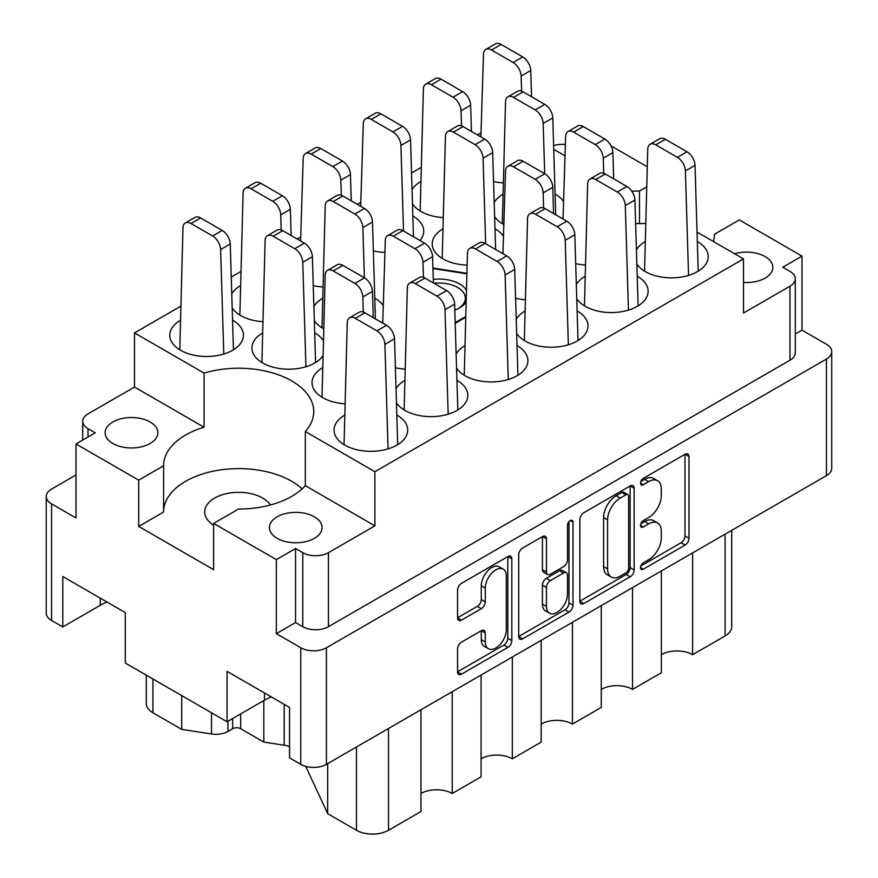 <?xml version="1.0" encoding="UTF-8"?>
<svg xmlns="http://www.w3.org/2000/svg" width="878" height="878" viewBox="0 0 878 878"><rect width="100%" height="100%" fill="white"/><g stroke="black" fill="none" stroke-linecap="round" stroke-linejoin="round"><path stroke-width="1.32" d="M503.248 569.153L499.242 566.837A14.882 8.593 120 0 0 491.801 567.572A14.882 8.593 120 0 0 481.276 585.791L485.282 588.106A14.882 8.593 120 0 1 495.807 569.888A14.882 8.593 120 0 1 503.248 569.153A14.882 8.593 120 0 1 506.321 575.957L506.321 629.778A14.882 8.593 120 0 1 499.834 644.748A14.882 8.593 120 0 1 488.366 648.732A14.882 8.593 120 0 1 485.282 641.917L485.282 632.95A5.564 3.216 120 0 0 484.129 630.404A5.564 3.216 120 0 0 481.353 630.678L461.488 642.147A5.564 3.216 120 0 0 457.559 648.963L457.559 671.889A5.564 3.216 120 0 0 458.711 674.436A5.564 3.216 120 0 0 461.488 674.161L507.901 647.371A5.564 3.216 120 0 0 511.83 640.556L511.83 558.814A5.564 3.216 120 0 0 510.678 556.268A5.564 3.216 120 0 0 507.901 556.542L461.488 583.343A5.564 3.216 120 0 0 457.559 590.148L457.559 617.849A5.564 3.216 120 0 0 458.711 620.395A5.564 3.216 120 0 0 461.488 620.12L481.353 608.663A5.564 3.216 120 0 0 485.282 601.847L485.282 588.106M570.239 520.555L572.983 522.147A3.896 2.25 120 0 0 572.182 520.369A3.896 2.25 120 0 0 570.239 520.555A3.896 2.25 120 0 0 567.484 525.329L567.484 559.835A5.564 3.216 120 0 1 563.544 566.65L550.374 574.256A5.564 3.216 120 0 1 547.598 574.53A5.564 3.216 120 0 1 546.445 571.984L546.445 538.84A5.564 3.216 120 0 0 545.293 536.293A5.564 3.216 120 0 0 542.505 536.568L546.445 538.84M743.501 282.453A26.351 15.211 0 0 0 772.86 267.34A26.351 15.211 0 0 0 765.144 256.585A26.351 15.211 0 0 0 734.623 253.764M270.435 504.971A34.001 19.623 0 0 0 262.709 498.089A34.001 19.623 0 0 0 225.657 493.831A34.001 19.623 0 0 0 204.673 511.962A34.001 19.623 0 0 0 213.628 525.242M112.856 443.489A26.351 15.211 180 0 1 105.14 432.733A26.351 15.211 180 0 1 121.405 418.685A26.351 15.211 180 0 1 150.116 421.978A26.351 15.211 180 0 1 157.842 432.733A26.351 15.211 180 0 1 141.577 446.792A26.351 15.211 180 0 1 112.856 443.489M277.13 538.335A26.351 15.211 180 0 1 269.414 527.579A26.351 15.211 180 0 1 285.679 513.52A26.351 15.211 180 0 1 314.39 516.824A26.351 15.211 180 0 1 322.105 527.579A26.351 15.211 180 0 1 305.84 541.627A26.351 15.211 180 0 1 277.13 538.335M714.407 234.47L714.407 234.294A75.08 43.351 0 0 1 714.407 234.382A75.08 43.351 0 0 1 713.386 241.505M635.628 223.539A75.08 43.351 0 0 0 645.429 223.451M636.846 263.971A36.832 21.259 0 0 0 645.341 271.62A36.832 21.259 0 0 0 685.477 276.23A36.832 21.259 0 0 0 708.217 256.585A36.832 21.259 0 0 0 697.428 241.549A36.832 21.259 0 0 0 697.319 241.483M644.847 241.834A36.832 21.259 0 0 0 636.429 249.89M322.314 367.904A36.832 21.259 0 0 0 312.019 382.654A36.832 21.259 0 0 0 322.808 397.69A36.832 21.259 0 0 0 344.714 403.781M576.747 298.674A36.832 21.259 0 0 0 585.242 306.323A36.832 21.259 0 0 0 625.377 310.933A36.832 21.259 0 0 0 648.118 291.287A36.832 21.259 0 0 0 637.329 276.252A36.832 21.259 0 0 0 637.219 276.186M584.748 276.537A36.832 21.259 0 0 0 576.33 284.593M516.648 333.377A36.832 21.259 0 0 0 525.143 341.015A36.832 21.259 0 0 0 565.278 345.625A36.832 21.259 0 0 0 588.019 325.979A36.832 21.259 0 0 0 577.23 310.944A36.832 21.259 0 0 0 577.12 310.878M524.649 311.24A36.832 21.259 0 0 0 516.231 319.285M456.549 368.069A36.832 21.259 0 0 0 465.044 375.718A36.832 21.259 0 0 0 505.179 380.328A36.832 21.259 0 0 0 527.919 360.682A36.832 21.259 0 0 0 517.131 345.647A36.832 21.259 0 0 0 517.021 345.581M464.55 345.932A36.832 21.259 0 0 0 456.132 353.988M396.45 402.772A36.832 21.259 0 0 0 404.945 410.41A36.832 21.259 0 0 0 445.08 415.02A36.832 21.259 0 0 0 467.82 395.374A36.832 21.259 0 0 0 457.032 380.339A36.832 21.259 0 0 0 456.922 380.284M404.451 380.635A36.832 21.259 0 0 0 396.022 388.691M180.078 320.492A36.832 21.259 0 0 0 169.783 335.231A36.832 21.259 0 0 0 180.572 350.267A36.832 21.259 0 0 0 220.707 354.877A36.832 21.259 0 0 0 243.447 335.231A36.832 21.259 0 0 0 232.659 320.196A36.832 21.259 0 0 0 232.549 320.141M240.177 285.789A36.832 21.259 0 0 0 231.759 293.845M232.176 307.926A36.832 21.259 0 0 0 240.671 315.575A36.832 21.259 0 0 0 262.577 321.666M419.98 240.506A36.832 21.259 0 0 0 423.745 231.144A36.832 21.259 0 0 0 412.956 216.109A36.832 21.259 0 0 0 412.847 216.043M420.474 181.691A36.832 21.259 0 0 0 412.056 189.747M412.484 203.828A36.832 21.259 0 0 0 420.968 211.477A36.832 21.259 0 0 0 442.874 217.568M323.181 340.401A36.832 21.259 0 0 0 314.796 332.916A36.832 21.259 0 0 0 314.686 332.861M262.215 333.212A36.832 21.259 0 0 0 251.92 347.951A36.832 21.259 0 0 0 262.709 362.987A36.832 21.259 0 0 0 322.676 356.227M383.28 305.698A36.832 21.259 0 0 0 374.895 298.224A36.832 21.259 0 0 0 374.785 298.158M322.314 298.509A36.832 21.259 0 0 0 313.896 306.565M314.313 320.646A36.832 21.259 0 0 0 322.808 328.295A36.832 21.259 0 0 0 323.543 328.712M344.352 415.327A36.832 21.259 0 0 0 334.057 430.077A36.832 21.259 0 0 0 344.845 445.113A36.832 21.259 0 0 0 384.981 449.723A36.832 21.259 0 0 0 407.721 430.077A36.832 21.259 0 0 0 396.933 415.042A36.832 21.259 0 0 0 396.823 414.976M503.478 236.303A36.832 21.259 0 0 0 495.093 228.829A36.832 21.259 0 0 0 494.983 228.763M442.512 229.114A36.832 21.259 0 0 0 432.217 243.864A36.832 21.259 0 0 0 443.006 258.9A36.832 21.259 0 0 0 467.085 265.09M563.577 201.611A36.832 21.259 0 0 0 555.192 194.126A36.832 21.259 0 0 0 555.083 194.06M502.611 194.422A36.832 21.259 0 0 0 494.193 202.478M494.61 216.559A36.832 21.259 0 0 0 503.105 224.197A36.832 21.259 0 0 0 503.84 224.614M579.864 519.535L579.864 601.276A5.564 3.216 120 0 0 581.016 603.823A5.564 3.216 120 0 0 583.804 603.548L630.206 576.758A5.564 3.216 120 0 0 634.146 569.943L634.146 488.201A5.564 3.216 120 0 0 632.994 485.655A5.564 3.216 120 0 0 630.206 485.929L583.804 512.73A5.564 3.216 120 0 0 579.864 519.535M295.557 622.535L302.778 626.705L302.778 552.679L295.557 548.509L295.557 622.535L276.329 633.642L300.77 647.755A18.131 10.47 0 0 0 326.418 647.755L826.439 359.058A18.131 10.47 0 0 0 831.751 351.661L831.751 468.248A18.131 10.47 180 0 1 826.439 475.646L326.418 764.343A18.131 10.47 180 0 1 300.77 764.343L289.553 757.857L289.553 707.438L227.051 671.352L227.051 721.771L264.508 700.15A44.196 25.517 180 0 1 271.346 696.923M648.688 559.725L643.289 562.853A3.896 2.25 120 0 0 640.742 566.277A3.896 2.25 120 0 0 641.335 569.405A3.896 2.25 120 0 0 643.289 569.207L685.07 545.084A5.564 3.216 120 0 0 689 538.269L689 456.527A5.564 3.216 120 0 0 687.847 453.981A5.564 3.216 120 0 0 685.07 454.255L643.289 478.378A3.896 2.25 120 0 0 640.742 481.813A3.896 2.25 120 0 0 641.335 484.93A3.896 2.25 120 0 0 643.289 484.744L648.688 481.616A17.801 10.273 120 0 1 657.589 480.738A17.801 10.273 120 0 1 661.277 488.881L661.277 495.697A17.801 10.273 120 0 1 648.688 517.493L643.289 520.621A3.896 2.25 120 0 0 640.742 524.045A3.896 2.25 120 0 0 641.335 527.162A3.896 2.25 120 0 0 643.289 526.976L648.688 523.848A17.801 10.273 120 0 1 657.589 522.97A17.801 10.273 120 0 1 661.277 531.113L661.277 537.929A17.801 10.273 120 0 1 648.688 559.725M518.711 636.506L565.048 609.749L569.054 612.065A5.564 3.216 120 0 0 572.983 605.249L572.983 522.147M569.054 612.065L522.651 638.855A5.564 3.216 120 0 1 519.864 639.129A5.564 3.216 120 0 1 518.711 636.583L518.711 554.841A5.564 3.216 120 0 1 522.651 548.037L542.505 536.568M227.051 721.771L125.28 663.022L125.28 612.592L62.777 576.506L62.777 626.936L100.235 605.304A44.196 25.517 0 0 1 107.072 602.078M62.777 626.936L51.561 620.461A18.131 10.47 180 0 1 46.249 613.053L46.249 496.465A18.131 10.47 0 0 0 51.561 503.873L76.002 517.976L76.002 443.961L138.702 480.156L138.702 526.427L163.593 512.05L163.593 465.79L138.702 480.156M647.196 166.754L610.967 145.825M831.751 351.661A18.131 10.47 0 0 0 826.439 344.253L801.998 330.15L801.998 256.124L739.298 219.917L714.407 234.294M276.329 633.642L276.329 559.615L213.628 523.42L213.628 569.679L138.702 526.427M76.002 474.954L51.561 489.068A18.131 10.47 0 0 0 46.249 496.465M697.033 232.066L743.501 258.9L374.895 471.716L305.303 431.537A75.08 43.351 180 0 0 313.742 411.573A75.08 43.351 180 0 0 204.08 373.095L134.499 332.916L134.499 387.055L88.019 413.889A18.131 10.47 0 0 0 82.708 421.286A18.131 10.47 0 0 0 88.019 428.683L95.23 432.854L76.002 443.961M789.98 286.195A18.131 10.47 0 0 0 795.292 278.787L795.292 352.813A18.131 10.47 180 0 1 789.98 360.221L789.98 286.195L743.501 313.029L743.501 258.9M795.292 278.787A18.131 10.47 0 0 0 789.98 271.39L782.77 267.23L801.998 256.124M466.822 273.288L432.931 268.042M455.199 323.334L465.439 317.419M493.557 181.516A36.832 21.259 0 0 0 502.973 182.876M562.216 218.534A36.832 21.259 0 0 0 563.083 217.437M502.106 253.237A36.832 21.259 0 0 0 502.984 252.129M381.908 322.632A36.832 21.259 0 0 0 382.786 321.535M373.359 250.91A36.832 21.259 0 0 0 384.948 252.37M313.259 285.613A36.832 21.259 0 0 0 322.676 286.963M395.396 367.728A36.832 21.259 0 0 0 404.813 369.089M515.595 298.333A36.832 21.259 0 0 0 525.011 299.694M575.694 263.63A36.832 21.259 0 0 0 585.11 264.991M564.28 179.189A75.08 43.351 0 0 0 564.258 179.738M553.733 149.337L565.004 155.845M481.023 132.852L477.467 134.905M420.924 167.555L411.552 172.966M360.825 202.247L357.269 204.311M300.726 236.95L297.17 239.003M240.627 271.653L231.243 277.064M180.517 306.345L134.499 332.916M204.08 373.095L204.08 427.224L134.499 387.055M374.895 471.716L374.895 525.845L305.303 485.666L305.303 431.537M302.778 552.679A18.131 10.47 0 0 0 328.416 552.679L328.416 626.705A18.131 10.47 180 0 1 302.778 626.705M374.895 525.845L328.416 552.679M213.628 523.42L238.52 509.042A75.08 43.351 0 0 0 305.303 485.666M295.557 548.509L276.329 559.615M204.08 427.224A75.08 43.351 0 0 0 163.593 465.702A75.08 43.351 0 0 0 163.593 465.79M801.998 330.15L795.292 334.024M789.98 360.221L328.416 626.705M565.366 144.475A18.131 10.47 0 0 0 553.623 145.649M646.57 186.948L639.48 191.031A75.08 43.351 0 0 0 631.809 191.25M163.593 511.874A75.08 43.351 180 0 1 217.887 470.312A75.08 43.351 180 0 1 302.164 488.837M639.48 223.594L639.48 191.031M692.621 552.91L692.621 654.692L725.074 635.957L725.074 534.175M661.364 570.952L661.364 672.735L632.522 689.395L632.522 587.612M661.364 654.692A22.104 12.753 180 0 1 692.621 654.692M601.265 605.655L601.265 707.438L572.423 724.087L572.423 622.304M601.265 689.395A22.104 12.753 180 0 1 632.522 689.395M541.166 640.347L541.166 742.13L512.324 758.79A22.104 12.753 0 0 0 481.067 758.79M541.166 724.087A22.104 12.753 180 0 1 572.423 724.087M512.324 657.007L512.324 758.79M481.067 675.05L481.067 776.832L452.225 793.492A22.104 12.753 0 0 0 420.968 793.492M452.225 691.699L452.225 793.492M420.968 709.742L420.968 811.535L388.515 830.27A22.663 13.082 180 0 1 356.468 830.27L356.468 746.991M327.67 763.619L327.67 813.643L356.468 830.27M327.67 813.643L305.731 766.373M263.817 700.545L263.817 742.086L284.187 745.235L284.187 704.332M240.671 713.913L240.671 728.718L263.817 742.086M227.929 721.266L227.929 731.451L232.659 728.718L232.659 718.533M181.724 695.606L181.724 729.377L211.51 733.986L211.51 712.804M152.926 678.979L152.926 712.76L181.724 729.377M227.929 731.451A17 9.812 180 0 1 211.51 733.986M152.926 712.76A22.663 13.082 180 0 1 146.286 703.508L146.286 675.149M731.714 530.345L731.714 626.705A22.663 13.082 180 0 1 725.074 635.957M289.553 746.509A22.663 13.082 0 0 0 284.187 745.235M240.671 728.718A5.663 3.271 0 0 0 232.659 728.718M657.589 522.97L653.583 520.654A17.801 10.273 120 0 0 644.682 521.543L648.688 523.848M640.83 523.76L644.682 521.543M657.589 480.738L653.583 478.422A17.801 10.273 120 0 0 644.682 479.3L648.688 481.616M640.83 481.528L644.682 479.3M640.83 565.992L681.065 542.769A5.564 3.216 120 0 0 684.994 535.953L684.994 454.299M579.864 601.189L626.201 574.442A5.564 3.216 120 0 0 630.13 567.627L630.13 485.973M625.882 572.895A3.896 2.25 120 0 0 628.637 568.132L628.637 496.377A3.896 2.25 120 0 0 627.825 494.599A3.896 2.25 120 0 0 625.882 494.786L620.175 498.078A17.801 10.273 120 0 0 607.598 519.875L607.598 568.922A17.801 10.273 120 0 0 611.286 577.065A17.801 10.273 120 0 0 620.175 576.188L625.882 572.895M627.825 494.599L623.819 492.284A3.896 2.25 120 0 0 621.876 492.47L625.882 494.786M611.286 577.065L607.28 574.761A17.801 10.273 120 0 1 603.592 566.606L603.592 517.559A17.801 10.273 120 0 1 616.169 495.763L621.876 492.47M542.428 536.612L542.428 569.679A5.564 3.216 120 0 0 543.581 572.226L547.598 574.53M568.977 521.631L568.977 602.934L572.983 605.249M546.445 606.391A14.882 8.593 120 0 0 549.518 613.195A14.882 8.593 120 0 0 560.987 609.211A14.882 8.593 120 0 0 567.484 594.241L567.484 575.277A5.564 3.216 120 0 0 566.332 572.73A5.564 3.216 120 0 0 563.544 573.005L550.374 580.61A5.564 3.216 120 0 0 546.445 587.426L546.445 606.391L542.428 604.075A14.882 8.593 120 0 0 545.512 610.879L549.518 613.195M566.332 572.73L562.326 570.426A5.564 3.216 120 0 0 559.538 570.7L563.544 573.005M542.428 604.075L542.428 585.11A5.564 3.216 120 0 1 546.368 578.306L559.538 570.7M565.048 609.749A5.564 3.216 120 0 0 568.977 602.934M488.366 648.732L484.36 646.417A14.882 8.593 120 0 1 481.276 639.612L481.276 630.722M457.559 617.772L477.347 606.347A5.564 3.216 120 0 0 481.276 599.531L481.276 585.791M457.559 671.813L503.895 645.056A5.564 3.216 120 0 0 507.824 638.251L507.824 556.586M388.065 448.888L384.904 344.385A11.337 6.541 -120 0 0 376.892 330.841L355.261 318.341A11.337 6.541 -120 0 0 349.598 317.781A11.337 6.541 -120 0 0 347.249 322.643L344.044 444.63M397.712 444.641L394.518 338.831A11.337 6.541 -120 0 0 386.518 325.288L364.875 312.798A11.337 6.541 -120 0 0 359.212 312.228L349.598 317.781M521.587 91.158L521.126 76.057A11.337 6.541 -120 0 0 513.125 62.503L491.482 50.013A11.337 6.541 -120 0 0 485.819 49.453A11.337 6.541 -120 0 0 483.482 54.315L480.892 136.891M531.541 96.734L530.751 70.503A11.337 6.541 -120 0 0 522.739 56.949L501.108 44.46A11.337 6.541 -120 0 0 495.433 43.9L485.819 49.453M544.689 173.723L543.164 123.469A11.337 6.541 -120 0 0 535.163 109.926L513.52 97.436A11.337 6.541 -120 0 0 507.857 96.876A11.337 6.541 -120 0 0 505.519 101.738L502.304 223.725M555.708 214.781L552.789 117.926A11.337 6.541 -120 0 0 544.777 104.372L523.134 91.883A11.337 6.541 -120 0 0 517.471 91.323L507.857 96.876M485.655 243.733L483.065 158.172A11.337 6.541 -120 0 0 475.064 144.629L453.421 132.128A11.337 6.541 -120 0 0 447.758 131.568A11.337 6.541 -120 0 0 445.42 136.43L442.205 258.417M495.609 249.484L492.679 152.618A11.337 6.541 -120 0 0 484.678 139.075L463.035 126.586A11.337 6.541 -120 0 0 457.372 126.015L447.758 131.568M364.381 277.81L362.866 227.567A11.337 6.541 -120 0 0 354.866 214.023L333.223 201.534A11.337 6.541 -120 0 0 327.56 200.963A11.337 6.541 -120 0 0 325.211 205.825L322.006 327.812M375.411 318.879L372.481 222.013A11.337 6.541 -120 0 0 364.48 208.47L342.837 195.981A11.337 6.541 -120 0 0 337.174 195.421L327.56 200.963M305.928 366.763L302.767 262.27A11.337 6.541 -120 0 0 294.756 248.715L273.124 236.226A11.337 6.541 -120 0 0 267.461 235.666A11.337 6.541 -120 0 0 265.112 240.528L261.907 362.515M315.586 362.526L312.381 256.716A11.337 6.541 -120 0 0 304.381 243.162L282.738 230.673A11.337 6.541 -120 0 0 277.075 230.113L267.461 235.666M461.488 125.861L461.027 110.749A11.337 6.541 -120 0 0 453.026 97.206L431.383 84.716A11.337 6.541 -120 0 0 425.72 84.145A11.337 6.541 -120 0 0 423.383 89.007L420.167 210.994M471.442 131.426L470.652 105.195A11.337 6.541 -120 0 0 462.64 91.652L441.008 79.163A11.337 6.541 -120 0 0 435.334 78.603L425.72 84.145M403.518 231.013L400.928 145.452A11.337 6.541 -120 0 0 392.927 131.898L371.284 119.408A11.337 6.541 -120 0 0 365.621 118.848A11.337 6.541 -120 0 0 363.283 123.71L360.693 206.286M413.472 236.753L410.553 139.898A11.337 6.541 -120 0 0 402.541 126.344L380.898 113.855A11.337 6.541 -120 0 0 375.235 113.295L365.621 118.848M341.29 195.256L340.829 180.144A11.337 6.541 -120 0 0 332.828 166.601L311.185 154.111A11.337 6.541 -120 0 0 305.522 153.551A11.337 6.541 -120 0 0 303.184 158.413L300.594 240.978M351.244 200.832L350.443 174.59A11.337 6.541 -120 0 0 342.442 161.047L320.799 148.558A11.337 6.541 -120 0 0 315.136 147.998L305.522 153.551M281.19 229.959L280.73 214.847A11.337 6.541 -120 0 0 272.729 201.292L251.086 188.803A11.337 6.541 -120 0 0 245.423 188.243A11.337 6.541 -120 0 0 243.085 193.105L239.87 315.092M291.145 235.523L290.344 209.293A11.337 6.541 -120 0 0 282.343 195.75L260.7 183.25A11.337 6.541 -120 0 0 255.037 182.69L245.423 188.243M223.791 354.043L220.63 249.539A11.337 6.541 -120 0 0 212.63 235.995L190.987 223.506A11.337 6.541 -120 0 0 185.324 222.946A11.337 6.541 -120 0 0 182.975 227.808L179.77 349.795M233.449 349.806L230.245 243.996A11.337 6.541 -120 0 0 222.244 230.442L200.601 217.953A11.337 6.541 -120 0 0 194.938 217.393L185.324 222.946M448.164 414.186L445.003 309.693A11.337 6.541 -120 0 0 436.992 296.138L415.36 283.649A11.337 6.541 -120 0 0 409.697 283.089A11.337 6.541 -120 0 0 407.348 287.951L404.143 409.938M457.822 409.949L454.617 304.139A11.337 6.541 -120 0 0 446.617 290.585L424.974 278.096A11.337 6.541 -120 0 0 419.311 277.536L409.697 283.089M508.263 379.494L505.102 274.99A11.337 6.541 -120 0 0 497.102 261.435L475.459 248.946A11.337 6.541 -120 0 0 469.796 248.386A11.337 6.541 -120 0 0 467.447 253.248L464.242 375.235M517.921 375.246L514.717 269.436A11.337 6.541 -120 0 0 506.716 255.893L485.073 243.393A11.337 6.541 -120 0 0 479.41 242.833L469.796 248.386M568.362 344.791L565.202 240.287A11.337 6.541 -120 0 0 557.201 226.743L535.558 214.254A11.337 6.541 -120 0 0 529.895 213.694A11.337 6.541 -120 0 0 527.557 218.556L524.342 340.543M578.02 340.543L574.816 234.744A11.337 6.541 -120 0 0 566.815 221.19L545.172 208.701A11.337 6.541 -120 0 0 539.509 208.141L529.895 213.694M628.461 310.099L625.301 205.595A11.337 6.541 -120 0 0 617.3 192.041L595.657 179.551A11.337 6.541 -120 0 0 589.994 178.991A11.337 6.541 -120 0 0 587.656 183.853L584.441 305.84M638.119 305.851L634.915 200.041A11.337 6.541 -120 0 0 626.914 186.487L605.271 173.998A11.337 6.541 -120 0 0 599.608 173.438L589.994 178.991M363.327 312.074L362.866 296.962A11.337 6.541 -120 0 0 354.866 283.418L333.223 270.929A11.337 6.541 -120 0 0 327.56 270.369A11.337 6.541 -120 0 0 325.211 275.231L322.006 397.218M373.282 317.638L372.481 291.408A11.337 6.541 -120 0 0 364.48 277.865L342.837 265.375A11.337 6.541 -120 0 0 337.174 264.816L327.56 270.369M423.426 277.371L422.966 262.27A11.337 6.541 -120 0 0 414.965 248.715L393.322 236.226A11.337 6.541 -120 0 0 387.659 235.666A11.337 6.541 -120 0 0 385.321 240.528L382.731 323.104M433.381 282.946L432.58 256.716A11.337 6.541 -120 0 0 424.579 243.162L402.936 230.673A11.337 6.541 -120 0 0 397.273 230.113L387.659 235.666M543.625 207.976L543.164 192.875A11.337 6.541 -120 0 0 535.163 179.321L513.52 166.831A11.337 6.541 -120 0 0 507.857 166.271A11.337 6.541 -120 0 0 505.519 171.133L502.929 253.709M553.579 213.552L552.789 187.321A11.337 6.541 -120 0 0 544.777 173.767L523.134 161.278A11.337 6.541 -120 0 0 517.471 160.718L507.857 166.271M603.724 173.284L603.263 158.172A11.337 6.541 -120 0 0 595.262 144.629L573.619 132.128A11.337 6.541 -120 0 0 567.956 131.568A11.337 6.541 -120 0 0 565.619 136.43L563.028 219.006M613.678 178.849L612.888 152.618A11.337 6.541 -120 0 0 604.876 139.075L583.244 126.586A11.337 6.541 -120 0 0 577.57 126.015L567.956 131.568M688.561 275.396L685.4 170.892A11.337 6.541 -120 0 0 677.399 157.349L655.756 144.859A11.337 6.541 -120 0 0 650.093 144.288A11.337 6.541 -120 0 0 647.755 149.161L644.54 271.148M698.219 271.148L695.025 165.338A11.337 6.541 -120 0 0 687.013 151.795L665.37 139.306A11.337 6.541 -120 0 0 659.707 138.746L650.093 144.288M433.271 279.391A29.183 16.847 180 0 1 466.306 289.959M465.911 302.416A29.183 16.847 180 0 1 459.633 307.827L459.633 307.827A29.183 16.847 180 0 1 454.804 310.077M433.973 283.287A26.351 15.211 180 0 1 465.351 298.224A26.351 15.211 180 0 1 458.579 308.397M455.177 322.654L465.461 316.717M466.811 273.793L432.942 268.558M826.439 475.646L826.439 359.058M326.418 647.755L326.418 764.343M300.77 764.343L300.77 647.755M51.561 503.873L51.561 620.461M88.019 428.683L88.019 437.014M388.515 728.488L388.515 830.27M100.235 598.137L100.235 605.304M264.508 692.972L264.508 700.15M640.534 525.384L643.289 526.976M640.534 483.152L643.289 484.744M685.07 454.255L689 456.527M684.994 535.953L689 538.269M681.065 542.769L685.07 545.084M640.534 567.616L643.289 569.207M630.206 485.929L634.146 488.201M630.13 567.627L634.146 569.943M626.201 574.442L630.206 576.758M579.864 601.276L583.804 603.548M616.169 495.763L620.175 498.078M603.592 517.559L607.598 519.875M603.592 566.606L607.598 568.922M518.711 636.583L522.651 638.855M542.428 569.679L546.445 571.984M546.368 578.306L550.374 580.61M542.428 585.11L546.445 587.426M481.353 630.678L485.282 632.95M481.276 639.612L485.282 641.917M481.276 599.531L485.282 601.847M477.347 606.347L481.353 608.663M457.559 617.849L461.488 620.12M507.901 556.542L511.83 558.814M507.824 638.251L511.83 640.556M503.895 645.056L507.901 647.371M457.559 671.889L461.488 674.161M376.892 330.841L386.518 325.288M384.904 344.385L394.518 338.831M355.261 318.341L364.875 312.798M513.125 62.503L522.739 56.949M521.126 76.057L530.751 70.503M491.482 50.013L501.108 44.46M535.163 109.926L544.777 104.372M543.164 123.469L552.789 117.926M513.52 97.436L523.134 91.883M475.064 144.629L484.678 139.075M483.065 158.172L492.679 152.618M453.421 132.128L463.035 126.586M354.866 214.023L364.48 208.47M362.866 227.567L372.481 222.013M333.223 201.534L342.837 195.981M294.756 248.715L304.381 243.162M302.767 262.27L312.381 256.716M273.124 236.226L282.738 230.673M453.026 97.206L462.64 91.652M461.027 110.749L470.652 105.195M431.383 84.716L441.008 79.163M392.927 131.898L402.541 126.344M400.928 145.452L410.553 139.898M371.284 119.408L380.898 113.855M332.828 166.601L342.442 161.047M340.829 180.144L350.443 174.59M311.185 154.111L320.799 148.558M272.729 201.292L282.343 195.75M280.73 214.847L290.344 209.293M251.086 188.803L260.7 183.25M212.63 235.995L222.244 230.442M220.63 249.539L230.245 243.996M190.987 223.506L200.601 217.953M436.992 296.138L446.617 290.585M445.003 309.693L454.617 304.139M415.36 283.649L424.974 278.096M497.102 261.435L506.716 255.893M505.102 274.99L514.717 269.436M475.459 248.946L485.073 243.393M557.201 226.743L566.815 221.19M565.202 240.287L574.816 234.744M535.558 214.254L545.172 208.701M617.3 192.041L626.914 186.487M625.301 205.595L634.915 200.041M595.657 179.551L605.271 173.998M354.866 283.418L364.48 277.865M362.866 296.962L372.481 291.408M333.223 270.929L342.837 265.375M414.965 248.715L424.579 243.162M422.966 262.27L432.58 256.716M393.322 236.226L402.936 230.673M535.163 179.321L544.777 173.767M543.164 192.875L552.789 187.321M513.52 166.831L523.134 161.278M595.262 144.629L604.876 139.075M603.263 158.172L612.888 152.618M573.619 132.128L583.244 126.586M677.399 157.349L687.013 151.795M685.4 170.892L695.025 165.338M655.756 144.859L665.37 139.306M82.708 440.087L82.708 421.286"/></g></svg>
